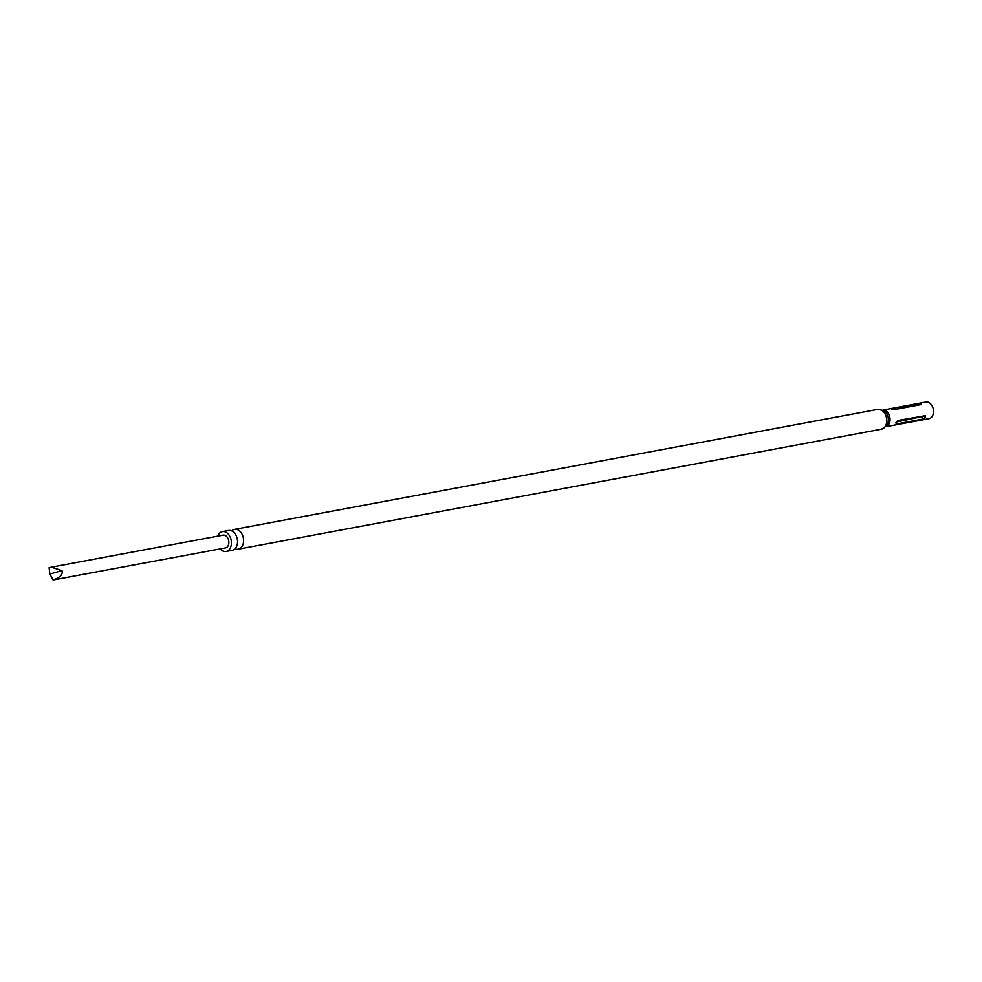<?xml version="1.0" encoding="UTF-8"?>
<svg xmlns="http://www.w3.org/2000/svg" width="982" height="982" viewBox="0 0 982 982"><rect width="100%" height="100%" fill="white"/><g stroke="black" fill="none" stroke-linecap="round" stroke-linejoin="round"><path stroke-width="1.47" d="M222.411 531.63L228.536 530.489A10.078 7.034 79.4 0 1 235.385 534.233A10.078 7.034 79.4 0 1 236.834 537.289A10.078 7.034 79.4 0 1 237.276 544.347A10.078 7.034 79.4 0 1 232.231 550.313L226.106 551.454A10.078 7.034 -100.6 0 0 230.709 538.431A10.078 7.034 -100.6 0 0 222.411 531.63A10.078 7.034 -100.6 0 0 217.771 536.135M220.164 548.926A10.078 7.034 -100.6 0 0 226.106 551.454M235.066 548.742A10.078 7.034 -100.6 0 0 238.282 549.183A10.078 7.034 -100.6 0 0 242.885 536.16A10.078 7.034 -100.6 0 0 234.588 529.359A10.078 7.034 -100.6 0 0 231.74 530.931M924.627 415.484L925.584 417.203L922.675 419.093L896.357 424.003L895.829 422.763L898.321 420.394L925.449 415.656M896.149 422.235A1.62 1.129 -100.6 0 0 896.357 424.003L895.829 422.763M886.022 426.667L929.033 418.651A8.457 5.904 -100.6 0 0 932.9 407.726A8.457 5.904 -100.6 0 0 925.94 402.019L882.916 410.046A8.457 5.904 79.4 0 1 889.447 415.828A8.457 5.904 79.4 0 1 886.059 426.642M53.102 579.981L225.443 547.931A6.506 4.542 -100.6 0 0 228.413 539.535A6.506 4.542 -100.6 0 0 223.061 535.153L51.359 567.191L61.964 570.591C63.143 574.372 60.197 577.502 53.102 579.981L49.873 574.077L61.964 570.591M49.873 574.077L49.1 567.719L51.359 567.191M891.398 408.991A1.62 1.129 79.4 0 1 891.398 408.966A1.62 1.129 79.4 0 1 891.288 408.5L921.079 403.418L921.067 404.584L894.749 409.494L891.325 408.966M920.625 404.658A1.62 1.105 -74 0 0 921.079 403.418L921.067 404.584M896.333 421.978L923.485 416.343L897.843 420.566M877.761 409.359A10.078 7.034 -100.6 0 1 886.059 416.159A10.078 7.034 -100.6 0 1 881.455 429.183L886.685 425.881A9.268 6.469 -100.6 0 0 887.753 416A9.268 6.469 -100.6 0 0 883.825 410.55L877.761 409.359L234.588 529.359M917.605 403.59A1.62 1.129 -100.6 0 0 918.477 405.063M922.675 419.093A1.62 1.129 79.4 0 1 922.564 417.08M925.584 417.203A1.62 0.884 28.5 0 0 923.485 416.343M881.455 429.183L238.282 549.183"/></g></svg>
